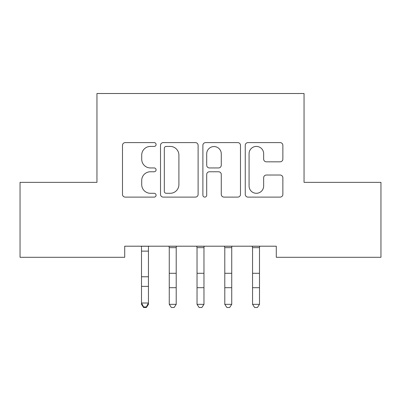 <?xml version="1.0" encoding="UTF-8"?>
<svg xmlns="http://www.w3.org/2000/svg" width="401" height="401" viewBox="0 0 401 401"><rect width="100%" height="100%" fill="white"/><g stroke="black" fill="none" stroke-linecap="round" stroke-linejoin="round"><path stroke-width="0.6" d="M156.084 144.51A1.91 1.91 0 0 0 154.174 142.606L125.222 142.606A2.727 2.727 0 0 0 122.495 145.332L122.495 194.38A2.727 2.727 0 0 0 125.222 197.107L154.174 197.107A1.91 1.91 0 0 0 156.084 195.197A1.91 1.91 0 0 0 154.174 193.292L150.43 193.292A8.722 8.722 0 0 1 141.708 184.57L141.708 180.48A8.722 8.722 0 0 1 150.43 171.763L154.174 171.763A1.91 1.91 0 0 0 156.084 169.854A1.91 1.91 0 0 0 154.174 167.949L150.43 167.949A8.722 8.722 0 0 1 141.708 159.227L141.708 155.142A8.722 8.722 0 0 1 150.43 146.42L154.174 146.42A1.91 1.91 0 0 0 156.084 144.51M280.139 161.819A2.727 2.727 0 0 0 282.86 159.092L282.86 145.332A2.727 2.727 0 0 0 280.139 142.606L247.983 142.606A2.727 2.727 0 0 0 245.257 145.332L245.257 194.38A2.727 2.727 0 0 0 247.983 197.107L280.139 197.107A2.727 2.727 0 0 0 282.86 194.38L282.86 177.758A2.727 2.727 0 0 0 280.139 175.031L266.374 175.031A2.727 2.727 0 0 0 263.652 177.758L263.652 185.999A7.288 7.288 0 0 1 256.364 193.292A7.288 7.288 0 0 1 249.071 185.999L249.071 153.708A7.288 7.288 0 0 1 256.364 146.42A7.288 7.288 0 0 1 263.652 153.708L263.652 159.092A2.727 2.727 0 0 0 266.374 161.819L280.139 161.819M276.289 246.199L124.711 246.199L124.711 257.302L20.05 257.302L20.05 182.35L96.952 182.35L96.952 93.508L304.048 93.508L304.048 182.35L380.95 182.35L380.95 257.302L276.289 257.302L276.289 246.199M198.114 145.332A2.727 2.727 0 0 0 195.392 142.606L163.237 142.606A2.727 2.727 0 0 0 160.51 145.332L160.51 194.38A2.727 2.727 0 0 0 163.237 197.107L195.392 197.107A2.727 2.727 0 0 0 198.114 194.38L198.114 145.332M205.608 142.606L237.763 142.606A2.727 2.727 0 0 1 240.49 145.332L240.49 194.38A2.727 2.727 0 0 1 237.763 197.107L224.004 197.107A2.727 2.727 0 0 1 221.277 194.38L221.277 174.485A2.727 2.727 0 0 0 218.555 171.763L209.422 171.763A2.727 2.727 0 0 0 206.7 174.485L206.7 195.197A1.91 1.91 0 0 1 204.791 197.107A1.91 1.91 0 0 1 202.886 195.197L202.886 145.332A2.727 2.727 0 0 1 205.608 142.606M166.235 146.42A1.91 1.91 0 0 0 164.325 148.33L164.325 191.382A1.91 1.91 0 0 0 166.235 193.292L170.184 193.292A8.722 8.722 0 0 0 178.906 184.57L178.906 155.142A8.722 8.722 0 0 0 170.184 146.42L166.235 146.42M221.277 153.844A7.288 7.288 0 0 0 213.989 146.555A7.288 7.288 0 0 0 206.7 153.844L206.7 165.222A2.727 2.727 0 0 0 209.422 167.949L218.555 167.949A2.727 2.727 0 0 0 221.277 165.222L221.277 153.844M141.508 247.648L141.508 303.021L148.445 303.021L148.445 304.344L146.365 307.492L146.365 306.96L143.588 306.96L143.588 307.492L146.365 307.492M148.445 247.648L148.445 303.021L146.365 306.96M141.157 246.199L141.508 247.071M148.445 247.071L148.801 246.199M143.588 307.492L141.508 304.344L141.508 303.021L143.588 306.96M176.209 304.344L174.124 307.492L171.352 307.492L169.267 304.344L176.209 304.344L176.209 247.071L176.56 246.199M168.916 246.199L169.267 247.648L176.209 247.648M169.267 304.344L169.267 247.648M203.969 304.344L201.888 307.492L199.112 307.492L197.031 304.344L203.969 304.344L203.969 247.071L204.325 246.199M196.675 246.199L197.031 247.648L203.969 247.648M197.031 304.344L197.031 247.648M231.733 304.344L229.648 307.492L226.876 307.492L224.791 304.344L231.733 304.344L231.733 247.071L232.084 246.199M224.44 246.199L224.791 247.648L231.733 247.648M224.791 304.344L224.791 247.648M259.492 304.344L257.412 307.492L254.635 307.492L252.555 304.344L259.492 304.344L259.492 247.071L259.843 246.199M252.199 246.199L252.555 247.648L259.492 247.648M252.555 304.344L252.555 247.648M148.776 246.254L141.177 246.254M148.445 276.77L141.508 276.77M148.445 286.374L141.508 286.374M148.445 251.126L141.508 251.126M168.936 246.254L176.54 246.254M169.267 287.692L176.209 287.692M169.267 273.292L176.209 273.292M196.701 246.254L204.299 246.254M197.031 287.692L203.969 287.692M197.031 273.292L203.969 273.292M224.46 246.254L232.064 246.254M224.791 287.692L231.733 287.692M224.791 273.292L231.733 273.292M252.224 246.254L259.823 246.254M252.555 287.692L259.492 287.692M252.555 273.292L259.492 273.292"/></g></svg>

